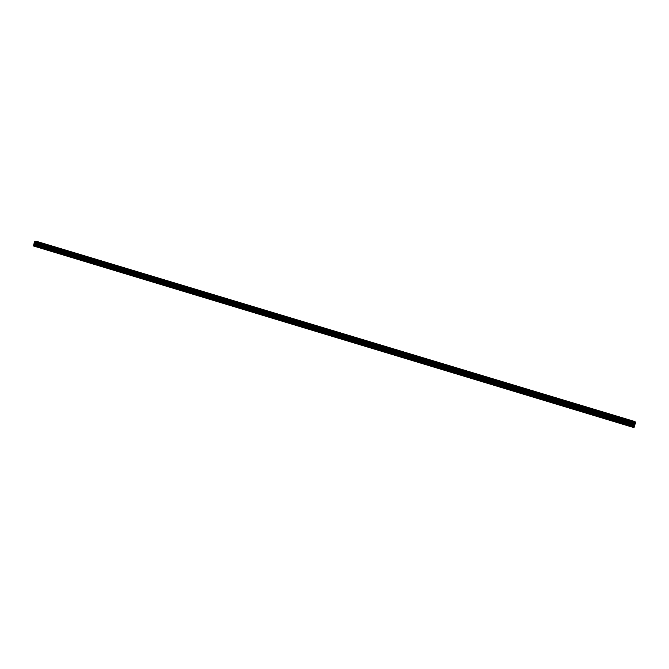 <?xml version="1.0" encoding="UTF-8"?>
<svg xmlns="http://www.w3.org/2000/svg" width="669" height="669" viewBox="0 0 669 669"><rect width="100%" height="100%" fill="white"/><g stroke="black" fill="none" stroke-linecap="round" stroke-linejoin="round"><path stroke-width="0.5" stroke-dasharray="3.35 2.51" d="M628.258 425.584L633.969 427.608M628.342 422.557L629.454 423L628.342 422.557M630.926 420.701L627.597 419.639M610.245 420.14L627.171 425.258M610.362 417.13L611.449 417.565L610.362 417.13M612.904 415.265L609.685 414.32M592.366 414.73L609.166 419.814M592.517 411.744L593.57 412.163L592.517 411.744M595.017 409.871L591.822 408.935M574.621 409.361L591.296 414.412M574.796 406.392L575.833 406.811L574.796 406.392M577.255 404.519L574.019 403.507M557.001 404.034L573.559 409.043M557.21 401.091L558.214 401.492L557.21 401.091M559.627 399.209L556.416 398.214M539.515 398.749L555.947 403.716M539.749 395.822L540.728 396.207L539.749 395.822M542.133 393.932L538.938 392.954M522.146 393.497L538.461 398.431M522.414 390.587L523.367 390.972L522.414 390.587M524.755 388.689L521.586 387.727M504.903 388.279L521.109 393.18M505.204 385.394L506.132 385.762L505.204 385.394M507.503 383.496L504.359 382.543M487.793 383.103L503.874 387.97M488.111 380.235L487.116 380.109L488.111 380.235M490.377 378.328L487.249 377.391M470.792 377.968L486.764 382.793M471.143 375.117L470.131 374.983L471.143 375.117M473.376 373.202L470.265 372.282M453.916 372.859L469.772 377.659M454.293 370.032L453.273 369.898L454.293 370.032M456.492 368.117L453.406 367.206M437.166 367.791L452.905 372.558M437.568 364.981L436.531 364.848L437.568 364.981M439.734 363.058L436.656 362.163M420.525 362.765L436.163 367.49M420.96 359.964L419.906 359.83L420.96 359.964M423.084 358.04L420.032 357.154M404.001 357.764L419.53 362.464M404.461 354.988L403.399 354.854L404.461 354.988M406.56 353.065L403.516 352.187M387.602 352.806L403.014 357.472M388.079 350.046L387.008 349.904L388.079 350.046M390.152 348.114L387.125 347.244M371.312 347.88L386.615 352.513M371.813 345.137L370.726 344.995L371.813 345.137M373.854 343.205L370.835 342.344M355.13 342.988L370.333 347.587M355.665 340.262L354.562 340.12L355.665 340.262M357.672 338.322L354.67 337.477M339.066 338.129L354.16 342.695M339.626 335.42L338.514 335.269L339.626 335.42M341.55 333.405L338.606 332.644M323.11 333.304L338.104 337.837M323.696 330.611L322.567 330.461L323.696 330.611M325.644 328.671L322.659 327.843M307.263 328.512L322.157 333.011M307.874 325.836L306.737 325.686L307.874 325.836M309.747 323.821L306.82 323.077M291.533 323.754L306.318 328.228M292.161 321.095L291.007 320.936L292.161 321.095M294.009 319.08L291.09 318.335M275.904 319.029L290.589 323.47M276.556 316.387L275.385 316.228L276.556 316.387M278.429 314.438L275.519 313.702M260.375 314.33L274.967 318.745M261.052 311.712L259.873 311.545L261.052 311.712M262.909 309.755L259.948 308.961M244.963 309.672L259.447 314.054M245.657 307.063L244.469 306.895L245.657 307.063M247.488 305.106L244.536 304.32M229.651 305.039L244.034 309.387M230.37 302.447L229.166 302.279L230.37 302.447M232.176 300.49L229.224 299.712M214.44 300.44L228.731 304.763M215.184 297.864L213.963 297.688L215.184 297.864M216.915 295.849L214.021 295.138M199.329 295.874L213.528 300.164M200.098 293.315L198.86 293.139L200.098 293.315M201.812 291.291L198.91 290.589M184.326 291.333L198.425 295.598M185.112 288.791L183.866 288.607L185.112 288.791M186.852 286.825L183.908 286.073M169.416 286.825L183.423 291.057M170.227 284.3L168.964 284.116L170.227 284.3M171.941 282.335L169.006 281.582M154.606 282.343L168.521 286.558M155.442 279.834L154.163 279.65L155.442 279.834M157.131 277.869L154.196 277.125M139.905 277.894L153.719 282.075M140.749 275.402L139.461 275.21L140.749 275.402M142.43 273.437L139.487 272.693M125.287 273.479L139.018 277.635M126.157 270.995L124.852 270.803L126.157 270.995M127.812 269.038L124.877 268.294M110.77 269.089L124.417 273.211M111.664 266.622L110.343 266.421L111.664 266.622M113.304 264.656L110.36 263.929M96.353 264.732L109.9 268.829M97.264 262.281L95.935 262.072L97.264 262.281M98.878 260.316L95.943 259.589M82.028 260.4L95.491 264.464M82.956 257.958L81.61 257.757L82.956 257.958M84.553 255.993L81.618 255.274M67.795 256.093L81.166 260.132M68.74 253.668L67.385 253.459L68.74 253.668M70.329 251.703L67.385 250.984M53.654 251.812L66.942 255.834M54.615 249.412L53.244 249.194L54.615 249.412M56.188 247.446L53.244 246.727M40.048 247.471L38.693 247.129L40.048 247.471M40.583 245.172L39.203 244.954L40.583 245.172M42.139 243.215L39.187 242.496M40.851 245.189L38.677 244.846L40.851 245.189M41.336 243.123L39.162 242.772L41.336 243.123M54.875 249.42L52.726 249.077L54.875 249.42M55.368 247.346L53.219 247.003L55.368 247.346M68.991 253.676L66.858 253.35L68.991 253.676M69.492 251.603L67.36 251.268L69.492 251.603M83.199 257.966L81.083 257.64L83.199 257.966M83.7 255.884L81.593 255.55L83.7 255.884M97.498 262.281L95.408 261.964L97.498 262.281M98.009 260.191L95.918 259.865L98.009 260.191M111.89 266.622L109.825 266.312L111.89 266.622M112.409 264.531L110.343 264.213L112.409 264.531M126.382 270.995L124.334 270.686L126.382 270.995M126.901 268.896L124.852 268.587L126.901 268.896M140.967 275.394L138.943 275.093L140.967 275.394M141.494 273.295L139.47 272.985L141.494 273.295M155.643 279.826L153.644 279.533L155.643 279.826M156.178 277.719L154.179 277.418L156.178 277.719M170.428 284.292L168.446 283.999L170.428 284.292M170.963 282.176L168.981 281.875L170.963 282.176M185.305 288.782L183.339 288.49L185.305 288.782M185.848 286.658L183.891 286.365L185.848 286.658M200.282 293.298L198.342 293.022L200.282 293.298M200.834 291.174L198.894 290.89L200.834 291.174M215.359 297.847L213.444 297.571L215.359 297.847M215.92 295.715L213.996 295.439L215.92 295.715M230.537 302.43L228.639 302.162L230.537 302.43M231.098 300.289L229.208 300.013L231.098 300.289M245.824 307.038L243.951 306.778L245.824 307.038M246.393 304.897L244.519 304.629L246.393 304.897M261.211 311.687L259.355 311.428L261.211 311.687M261.78 309.53L259.932 309.27L261.78 309.53M276.698 316.362L274.867 316.103L276.698 316.362M277.284 314.204L275.452 313.945L277.284 314.204M292.294 321.07L290.488 320.819L292.294 321.07M292.888 318.904L291.074 318.653L292.888 318.904M307.999 325.803L306.21 325.56L307.999 325.803M308.593 323.637L306.803 323.386L308.593 323.637M323.813 330.578L322.04 330.335L323.813 330.578M324.415 328.404L322.65 328.161L324.415 328.404M339.735 335.386L337.987 335.152L339.735 335.386M340.345 333.204L338.598 332.961L340.345 333.204M355.766 340.22L354.035 339.994L355.766 340.22M356.385 338.029L354.654 337.795L356.385 338.029M371.905 345.095L370.2 344.87L371.905 345.095M372.533 342.896L370.827 342.67L372.533 342.896M388.162 349.996L386.481 349.778L388.162 349.996M388.798 347.796L387.108 347.571L388.798 347.796M404.536 354.938L402.872 354.721L404.536 354.938M405.171 352.73L403.507 352.513L405.171 352.73M421.018 359.914L419.371 359.705L421.018 359.914M421.662 357.698L420.015 357.48L421.662 357.698M437.618 364.923L435.996 364.714L437.618 364.923M438.27 362.707L436.648 362.489L438.27 362.707M454.343 369.965L452.737 369.765L454.343 369.965M454.995 367.741L453.39 367.532L454.995 367.741M471.177 375.05L469.588 374.849L471.177 375.05M471.846 372.817L470.257 372.616L471.846 372.817M488.136 380.168L486.572 379.967L488.136 380.168M488.813 377.926L487.241 377.726L488.813 377.926M505.212 385.319L506.676 385.904L505.212 385.319M505.898 383.078L507.361 383.655L505.898 383.078M522.414 390.512L523.919 391.114L522.414 390.512M523.108 388.263L524.613 388.856L523.108 388.263M539.741 395.739L541.288 396.357L539.741 395.739M540.443 393.481L541.982 394.091L540.443 393.481M557.193 401.007L558.774 401.643L557.193 401.007M557.896 398.741L559.485 399.368L557.896 398.741M574.771 406.309L576.394 406.961L574.771 406.309M575.482 404.043L577.104 404.686L575.482 404.043M592.475 411.652L594.139 412.321L592.475 411.652M593.194 409.378L594.866 410.038L593.194 409.378M610.312 417.038L612.018 417.724L610.312 417.038M611.04 414.755L612.754 415.432L611.04 414.755M628.283 422.457L630.031 423.159L628.283 422.457M629.019 420.165L630.767 420.868L629.019 420.165M35.925 243.315L35.708 244.218L35.925 243.315M33.542 245.991L36.293 246.1L36.544 244.076L634.103 424.439L633.326 426.588L633.744 427.24M34.228 242.696L635.174 423.987M36.544 244.076L37.322 242.421L37.063 241.501M635.04 421.604L634.672 422.315L37.288 242.295L634.672 422.315L634.103 424.439M634.329 425.074L634.647 424.071L634.329 425.074M634.547 424.121L634.254 424.966L634.538 424.096M634.572 423.954L634.245 424.949L634.572 423.954M634.672 422.315L37.297 242.295M39.605 247.563L52.801 251.561M34.52 246.033L38.76 247.313M39.847 247.488L52.751 251.385M41.043 245.356L40.533 247.522L53.395 251.41M40.399 247.597L53.579 251.586M55.084 249.587L54.565 251.77L67.51 255.675M53.896 251.736L66.883 255.658M54.423 251.837L67.694 255.851M68.037 256.01L81.108 259.965M68.664 256.026L81.718 259.973M68.547 256.11L81.902 260.149M82.27 260.316L95.424 264.288M82.881 260.325L96.018 264.297M82.764 260.408L96.202 264.472M96.595 264.648L109.833 268.654M97.189 264.648L110.418 268.645M97.064 264.732L110.594 268.821M111.021 269.005L124.342 273.036M111.598 269.005L124.902 273.027M111.464 269.089L125.086 273.203M125.529 273.395L138.951 277.451M126.09 273.387L139.487 277.434M125.956 273.47L139.67 277.61M140.147 277.811L153.653 281.9M140.682 277.802L154.171 281.875M140.549 277.878L154.347 282.05M154.857 282.259L168.446 286.374M155.375 282.243L168.956 286.349M155.233 282.318L169.132 286.524M169.658 286.742L183.348 290.881M170.16 286.708L183.833 290.839M170.018 286.792L184.008 291.023M184.569 291.249L198.342 295.414M185.054 291.216L198.81 295.372M184.903 291.291L198.986 295.547M199.571 295.782L213.444 299.98M200.039 295.74L213.888 299.929M199.889 295.823L214.063 300.105M214.682 300.356L228.647 304.571M215.125 300.306L229.074 304.52M214.975 300.381L229.241 304.696M229.893 304.955L243.951 309.203M230.312 304.897L244.352 309.145M230.161 304.972L244.528 309.321M245.205 309.58L259.355 313.861M245.607 309.521L259.739 313.794M245.448 309.596L259.915 313.97M260.617 314.246L274.867 318.553M261.002 314.179L275.235 318.477M260.843 314.254L275.402 318.653M276.138 318.937L290.488 323.278M276.506 318.862L290.831 323.194M276.339 318.937L290.998 323.37M291.768 323.662L306.218 328.027M292.11 323.579L306.536 327.944M291.943 323.654L306.703 328.119M307.506 328.42L322.048 332.819M307.824 328.328L322.349 332.727M307.648 328.404L322.517 332.903M323.353 333.212L337.996 337.644M323.645 333.112L338.28 337.536M323.47 333.187L338.439 337.711M339.3 338.037L354.052 342.495M339.584 337.929L354.311 342.386M339.4 338.004L354.47 342.561M355.373 342.896L370.225 347.387M355.624 342.779L370.459 347.27M355.44 342.854L370.618 347.445M371.546 347.788L386.498 352.304M371.78 347.671L386.715 352.178M371.588 347.738L386.874 352.362M387.836 352.714L402.897 357.263M388.045 352.588L403.081 357.129M387.853 352.655L403.24 357.313M404.243 357.672L419.404 362.255M404.427 357.539L419.572 362.113M404.227 357.606L419.731 362.297M420.759 362.665L436.037 367.289M420.926 362.523L436.171 367.139M420.717 362.598L436.33 367.314M437.401 367.699L452.779 372.349M437.534 367.549L452.896 372.19M437.334 367.616L453.047 372.365M454.151 372.767L469.646 377.45M454.268 372.608L469.738 377.283M454.059 372.675L469.889 377.458M471.026 377.868L486.631 382.584M471.118 377.701L486.698 382.409M470.901 377.768L486.848 382.584M488.019 383.002L503.732 387.761M488.086 382.835L503.774 387.577M487.868 382.894L503.924 387.752M505.137 388.179L520.967 392.971M505.179 387.995L520.984 392.778M504.953 388.062L521.126 392.954M522.38 393.397L538.319 398.214M522.389 393.205L538.311 398.013M522.163 393.263L538.453 398.189M539.741 398.64L555.797 403.499M539.732 398.448L555.763 403.29M539.498 398.507L555.906 403.466M557.235 403.934L573.408 408.826M557.193 403.725L573.341 408.608M556.959 403.792L573.484 408.784M574.847 409.261L591.145 414.186M574.788 409.043L591.053 413.96M574.546 409.102L591.187 414.136M592.592 414.629L609.007 419.588M592.5 414.404L608.89 419.354M592.257 414.462L609.024 419.53M610.471 420.032L627.004 425.032M610.354 419.798L626.861 424.79M610.103 419.856L626.995 424.966M628.484 425.476L633.769 427.081M628.333 425.233L633.618 426.83M628.074 425.292L633.551 426.947M34.621 245.908L38.71 247.145M35.29 245.933L39.371 247.17M36.828 243.265L634.371 423.494M36.778 243.332L634.354 423.586M36.527 245.807L633.401 426.195M36.293 246.1L633.326 426.588M35.323 246.067L39.555 247.346M37.096 241.542L635.023 421.637M37.163 241.768L634.914 421.838M37.163 241.844L634.881 421.913M37.322 242.421L634.605 422.432M37.255 242.713L634.505 422.758M37.171 242.83L634.471 422.917M36.695 243.441L634.329 423.728M36.611 243.625L634.271 423.945M36.544 243.901L634.179 424.246M36.711 244.687L633.819 424.982M36.703 245.046L633.668 425.35M626.661 424.857L627.43 422.448M608.681 419.421L609.442 417.021M590.827 414.027L591.588 411.627M573.107 408.667L573.86 406.284M555.521 403.357L556.257 400.974M538.052 398.072L538.788 395.697M520.716 392.837L521.435 390.47M503.498 387.635L504.217 385.269M486.405 382.467L487.116 380.109M469.429 377.333L470.131 374.983M452.579 372.24L453.273 369.898M435.845 367.181L436.531 364.848M419.229 362.163L419.906 359.83M402.73 357.171L403.399 354.854M386.348 352.22L387.008 349.904M370.074 347.303L370.726 344.995M353.918 342.419L354.562 340.12M337.87 337.569L338.514 335.269M321.931 332.752L322.567 330.461M306.109 327.969L306.737 325.686M290.388 323.219L291.007 320.936M274.775 318.494L275.385 316.228M259.271 313.811L259.873 311.545M243.867 309.153L244.469 306.895M228.572 304.529L229.166 302.279M213.378 299.938L213.963 297.688M198.283 295.372L198.86 293.139M183.289 290.839L183.866 288.607M168.396 286.34L168.964 284.116M153.602 281.866L154.163 279.65M138.909 277.426L139.461 275.21M124.309 273.011L124.852 270.803M109.8 268.629L110.343 266.421M95.391 264.272L95.935 262.072M81.083 259.948L81.61 257.757M66.858 255.642L67.385 253.459M52.726 251.377L53.244 249.194M38.693 247.129L39.203 244.954M38.677 244.846L39.162 242.772M52.726 249.077L53.219 247.003M66.858 253.35L67.36 251.268M81.083 257.64L81.593 255.55M95.408 261.964L95.918 259.865M109.825 266.312L110.343 264.213M124.334 270.686L124.852 268.587M138.943 275.093L139.47 272.985M153.644 279.533L154.179 277.418M168.446 283.999L168.981 281.875M183.339 288.49L183.891 286.365M198.342 293.022L198.894 290.89M213.444 297.571L213.996 295.439M228.639 302.162L229.208 300.013M243.951 306.778L244.519 304.629M259.355 311.428L259.932 309.27M274.867 316.103L275.452 313.945M290.488 320.819L291.074 318.653M306.21 325.56L306.803 323.386M322.04 330.335L322.65 328.161M337.987 335.152L338.598 332.961M354.035 339.994L354.654 337.795M370.2 344.87L370.827 342.67M386.481 349.778L387.108 347.571M402.872 354.721L403.507 352.513M419.371 359.705L420.015 357.48M435.996 364.714L436.648 362.489M452.737 369.765L453.39 367.532M469.588 374.849L470.257 372.616M486.572 379.967L487.241 377.726M503.665 385.127L504.351 382.877M520.883 390.32L521.577 388.07M538.227 395.555L538.93 393.288M555.696 400.823L556.407 398.557M573.3 406.133L574.01 403.859M591.02 411.477L591.739 409.194M608.874 416.862L609.601 414.571M626.853 422.29L627.589 419.99M630.031 423.159L630.767 420.868M612.018 417.724L612.754 415.432M594.139 412.321L594.866 410.038M576.394 406.961L577.104 404.686M558.774 401.643L559.485 399.368M541.288 396.357L541.982 394.091M523.919 391.114L524.613 388.856M506.676 385.904L507.361 383.655M489.566 380.736L490.235 378.495M472.573 375.602L473.234 373.369M455.698 370.509L456.358 368.284M438.948 365.45L439.6 363.225M422.306 360.424L422.959 358.208M405.79 355.44L406.434 353.232M389.391 350.489L390.027 348.281M373.11 345.572L373.728 343.373M356.937 340.688L357.547 338.497M340.872 335.838L341.483 333.647M324.925 331.021L325.527 328.839M309.086 326.238L309.68 324.064M293.357 321.488L293.942 319.322M277.735 316.772L278.312 314.606M262.215 312.089L262.792 309.931M246.802 307.431L247.379 305.281M231.499 302.814L232.068 300.665M216.296 298.223L216.856 296.083M201.202 293.658L201.754 291.533M186.199 289.133L186.743 287.009M171.297 284.634L171.841 282.519M156.504 280.169L157.039 278.053M141.803 275.728L142.33 273.621M127.202 271.321L127.72 269.214M112.693 266.939L113.212 264.84M98.276 262.591L98.786 260.5M83.96 258.267L84.47 256.185M69.735 253.969L70.237 251.895M55.611 249.704L56.104 247.63M41.57 245.464L42.055 243.399M68.69 256.043L69.216 253.86M82.906 260.341L83.441 258.15M97.222 264.665L97.758 262.474M111.631 269.022L112.166 266.822M126.132 273.412L126.675 271.204M140.724 277.827L141.284 275.611M155.425 282.268L155.986 280.052M170.219 286.742L170.779 284.517M185.104 291.249L185.681 289.016M200.098 295.782L200.683 293.54M215.192 300.348L215.778 298.106M230.387 304.939L230.981 302.689M245.69 309.571L246.284 307.314M261.094 314.229L261.696 311.963M276.598 318.921L277.209 316.646M292.211 323.637L292.83 321.363M307.932 328.395L308.56 326.112M323.771 333.187L324.398 330.896M339.71 338.004L340.345 335.713M355.757 342.863L356.41 340.563M371.922 347.746L372.574 345.438M388.204 352.672L388.865 350.355M404.594 357.631L405.263 355.306M421.102 362.623L421.779 360.298M437.727 367.649L438.412 365.316M454.468 372.717L455.163 370.375M471.327 377.818L472.03 375.468M488.311 382.952L489.022 380.594M505.413 388.129L506.132 385.762M522.64 393.339L523.367 390.972M540 398.582L540.728 396.207M557.478 403.875L558.214 401.492M575.081 409.194L575.833 406.811M592.818 414.563L593.57 412.163M610.68 419.965L611.449 417.565M628.676 425.409L629.454 423"/><path stroke-width="1" d="M627.597 419.639L630.926 420.701M629.429 420.425L627.673 419.731L629.429 420.425M609.685 414.32L612.904 415.265M591.822 408.935L595.017 409.871M574.019 403.507L577.255 404.519M575.708 404.243L574.086 403.599L575.708 404.243M556.416 398.214L559.627 399.209M558.063 398.925L556.483 398.298L558.063 398.925M538.938 392.954L542.133 393.932M540.544 393.648L539.005 393.038L540.544 393.648M521.586 387.727L524.755 388.689M523.158 388.413L521.653 387.811L523.158 388.413M504.359 382.543L507.503 383.496M505.889 383.203L504.426 382.626L505.889 383.203M487.249 377.391L490.377 378.328M488.746 378.044L490.31 378.244L488.746 378.044M470.265 372.282L473.376 373.202M471.72 372.917L473.309 373.118L471.72 372.917M453.406 367.206L456.492 368.117M454.82 367.825L456.434 368.034L454.82 367.825M436.656 362.163L439.734 363.058M438.044 362.765L439.667 362.974L438.044 362.765M420.032 357.154L423.084 358.04M421.378 357.748L423.025 357.965L421.378 357.748M403.516 352.187L406.56 353.065M404.837 352.764L406.501 352.981L404.837 352.764M387.125 347.244L390.152 348.114M388.405 347.813L390.094 348.039L388.405 347.813M370.835 342.344L373.854 343.205M372.089 342.896L373.804 343.122L372.089 342.896M354.67 337.477L357.672 338.322M355.891 338.012L357.622 338.246L355.891 338.012M338.606 332.644L341.55 333.405M322.659 327.843L325.644 328.671M323.829 328.354L325.594 328.596L323.829 328.354M306.82 323.077L309.747 323.821M291.09 318.335L294.009 319.08M275.519 313.702L278.429 314.438M259.948 308.961L262.909 309.755M261.002 309.421L262.858 309.688L261.002 309.421M244.536 304.32L247.488 305.106M245.565 304.771L247.438 305.039L245.565 304.771M229.224 299.712L232.176 300.49M230.236 300.155L232.126 300.431L230.236 300.155M214.021 295.138L216.915 295.84M198.91 290.589L201.812 291.291M183.908 286.073L186.852 286.825M184.845 286.483L186.81 286.767L184.845 286.483M169.006 281.582L171.941 282.335M169.918 281.983L171.9 282.276L169.918 281.983M154.196 277.125L157.131 277.869M155.091 277.518L157.098 277.819L155.091 277.518M139.487 272.693L142.43 273.437M140.365 273.077L142.388 273.387L140.365 273.077M124.877 268.294L127.812 269.038M125.73 268.67L127.779 268.98L125.73 268.67M110.36 263.929L113.304 264.656M111.196 264.288L113.262 264.606L111.196 264.288M95.943 259.589L98.878 260.316M96.762 259.94L98.845 260.266L96.762 259.94M81.618 255.274L84.553 255.993M82.412 255.617L84.528 255.943L82.412 255.617M67.385 250.984L70.329 251.703M68.163 251.318L70.295 251.661L68.163 251.318M53.244 246.727L56.188 247.446M54.005 247.053L56.154 247.396L54.005 247.053M39.187 242.496L42.139 243.215M39.939 242.822L42.114 243.165L39.939 242.822M34.228 242.696L33.542 245.991L633.969 427.608L635.491 422.708L635.04 421.604L37.063 241.501L34.688 241.718L635.475 422.8M34.688 241.718L34.211 242.696L635.174 423.987L34.211 242.696M37.063 241.501L635.04 421.604M33.45 245.674L634.12 427.324M34.362 243.223L634.923 424.455M34.345 243.148L634.956 424.389M34.939 241.392L635.55 422.365M33.626 244.913L634.396 426.479M33.793 244.553L634.505 426.044M34.244 243.976L634.647 425.275M34.328 243.792L634.697 425.058M34.395 243.524L634.797 424.748M34.395 243.34L634.873 424.564M34.186 242.563L635.232 423.862M34.253 242.27L635.341 423.544M34.336 242.145L635.366 423.377M34.721 241.643L635.491 422.708M34.888 241.425L635.542 422.423"/></g></svg>
